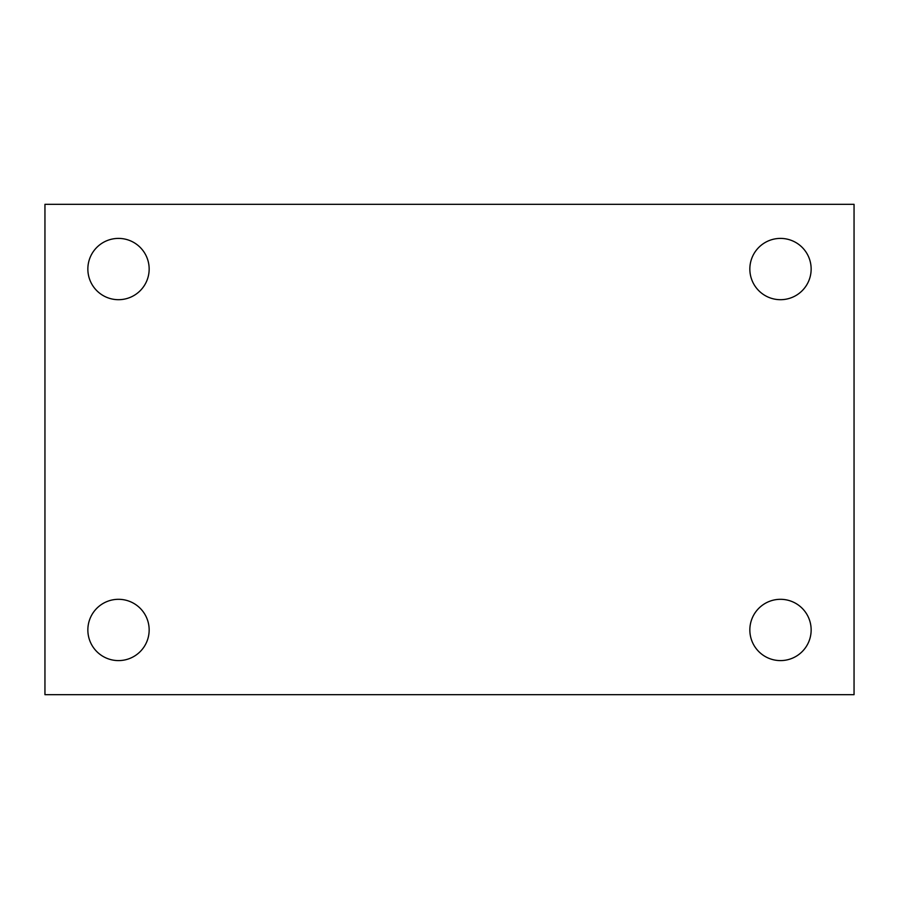 <?xml version="1.0" encoding="UTF-8"?>
<svg xmlns="http://www.w3.org/2000/svg" width="899" height="899" viewBox="0 0 899 899"><rect width="100%" height="100%" fill="white"/><g stroke="black" fill="none" stroke-linecap="round" stroke-linejoin="round"><path stroke-width="1.35" d="M44.95 204.32L854.05 204.32L854.05 694.68L44.95 694.68L44.95 204.32M118.499 599.307A30.645 30.645 0 0 1 149.155 629.952A30.645 30.645 0 0 1 118.499 660.596A30.645 30.645 0 0 1 87.855 629.952A30.645 30.645 0 0 1 118.499 599.307M780.501 599.307A30.645 30.645 0 0 1 811.145 629.952A30.645 30.645 0 0 1 780.501 660.596A30.645 30.645 0 0 1 749.845 629.952A30.645 30.645 0 0 1 780.501 599.307M780.501 238.404A30.645 30.645 0 0 1 811.145 269.048A30.645 30.645 0 0 1 780.501 299.693A30.645 30.645 0 0 1 749.845 269.048A30.645 30.645 0 0 1 780.501 238.404M118.499 238.404A30.645 30.645 0 0 1 149.155 269.048A30.645 30.645 0 0 1 118.499 299.693A30.645 30.645 0 0 1 87.855 269.048A30.645 30.645 0 0 1 118.499 238.404"/></g></svg>
